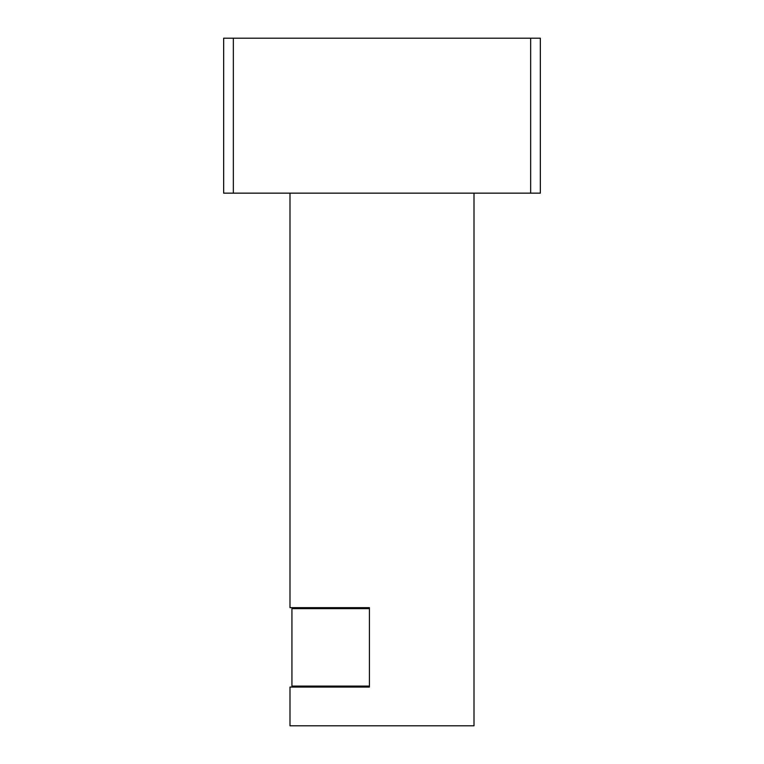 <?xml version="1.0" encoding="UTF-8"?>
<svg xmlns="http://www.w3.org/2000/svg" width="764" height="764" viewBox="0 0 764 764"><rect width="100%" height="100%" fill="white"/><g stroke="black" fill="none" stroke-linecap="round" stroke-linejoin="round"><path stroke-width="1.15" d="M530.655 38.2L540.339 38.2L540.339 193.149L530.655 193.149L530.655 38.2L233.345 38.2L233.345 193.149L223.661 193.149L223.661 38.2L233.345 38.2M530.655 193.149L233.345 193.149M474.005 193.149L474.005 725.8L289.995 725.8L289.995 687.065L369.413 687.065L369.413 607.647L289.995 607.647L289.995 193.149M540.339 38.2L540.339 193.149M369.413 687.065L369.413 686.091L291.934 686.091L291.934 608.621L369.413 608.621L369.413 607.647"/></g></svg>
